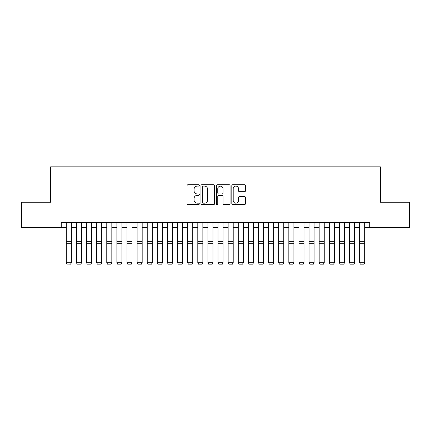 <?xml version="1.0" encoding="UTF-8"?>
<svg xmlns="http://www.w3.org/2000/svg" width="431" height="431" viewBox="0 0 431 431"><rect width="100%" height="100%" fill="white"/><g stroke="black" fill="none" stroke-linecap="round" stroke-linejoin="round"><path stroke-width="0.65" d="M199.316 185.405A0.695 0.695 0 0 0 198.621 184.71L188.072 184.71A0.991 0.991 0 0 0 187.081 185.707L187.081 203.577A0.991 0.991 0 0 0 188.072 204.569L198.621 204.569A0.695 0.695 0 0 0 199.316 203.874A0.695 0.695 0 0 0 198.621 203.179L197.258 203.179A3.179 3.179 0 0 1 194.079 200L194.079 198.513A3.179 3.179 0 0 1 197.258 195.335L198.621 195.335A0.695 0.695 0 0 0 199.316 194.64A0.695 0.695 0 0 0 198.621 193.945L197.258 193.945A3.179 3.179 0 0 1 194.079 190.766L194.079 189.279A3.179 3.179 0 0 1 197.258 186.1L198.621 186.1A0.695 0.695 0 0 0 199.316 185.405M244.517 191.714A0.991 0.991 0 0 0 245.508 190.717L245.508 185.707A0.991 0.991 0 0 0 244.517 184.71L232.799 184.71A0.991 0.991 0 0 0 231.808 185.707L231.808 203.577A0.991 0.991 0 0 0 232.799 204.569L244.517 204.569A0.991 0.991 0 0 0 245.508 203.577L245.508 197.522A0.991 0.991 0 0 0 244.517 196.525L239.501 196.525A0.991 0.991 0 0 0 238.51 197.522L238.51 200.523A2.656 2.656 0 0 1 235.854 203.179A2.656 2.656 0 0 1 233.198 200.523L233.198 188.756A2.656 2.656 0 0 1 235.854 186.1A2.656 2.656 0 0 1 238.51 188.756L238.51 190.717A0.991 0.991 0 0 0 239.501 191.714L244.517 191.714M61.25 227.514L21.55 227.514L21.55 202.225L50.632 202.225L50.632 166.824L380.368 166.824L380.368 202.225L409.45 202.225L409.45 227.514L369.75 227.514L369.75 222.455L61.25 222.455L61.25 227.514L66.309 227.514M214.633 185.707A0.991 0.991 0 0 0 213.636 184.71L201.923 184.71A0.991 0.991 0 0 0 200.932 185.707L200.932 203.577A0.991 0.991 0 0 0 201.923 204.569L213.636 204.569A0.991 0.991 0 0 0 214.633 203.577L214.633 185.707M217.364 184.71L229.076 184.71A0.991 0.991 0 0 1 230.068 185.707L230.068 203.577A0.991 0.991 0 0 1 229.076 204.569L224.061 204.569A0.991 0.991 0 0 1 223.069 203.577L223.069 196.326A0.991 0.991 0 0 0 222.078 195.335L218.754 195.335A0.991 0.991 0 0 0 217.757 196.326L217.757 203.874A0.695 0.695 0 0 1 217.062 204.569A0.695 0.695 0 0 1 216.367 203.874L216.367 185.707A0.991 0.991 0 0 1 217.364 184.71M71.363 227.514L76.422 227.514M81.481 227.514L86.539 227.514M91.593 227.514L96.652 227.514M101.711 227.514L106.764 227.514M111.823 227.514L116.882 227.514M121.941 227.514L126.994 227.514M132.053 227.514L137.112 227.514M142.171 227.514L147.224 227.514M152.283 227.514L157.342 227.514M162.395 227.514L167.454 227.514M172.513 227.514L177.572 227.514M182.625 227.514L187.684 227.514M192.743 227.514L197.797 227.514M202.856 227.514L207.914 227.514M212.973 227.514L218.027 227.514M223.086 227.514L228.144 227.514M233.203 227.514L238.257 227.514M243.316 227.514L248.375 227.514M253.428 227.514L258.487 227.514M263.546 227.514L268.605 227.514M273.658 227.514L278.717 227.514M283.776 227.514L288.829 227.514M293.888 227.514L298.947 227.514M304.006 227.514L309.059 227.514M314.118 227.514L319.177 227.514M324.236 227.514L329.289 227.514M334.348 227.514L339.407 227.514M344.461 227.514L349.519 227.514M354.578 227.514L359.637 227.514M364.691 227.514L369.75 227.514M203.017 186.1A0.695 0.695 0 0 0 202.322 186.795L202.322 202.484A0.695 0.695 0 0 0 203.017 203.179L204.456 203.179A3.179 3.179 0 0 0 207.634 200L207.634 189.279A3.179 3.179 0 0 0 204.456 186.1L203.017 186.1M223.069 188.805A2.656 2.656 0 0 0 220.413 186.154A2.656 2.656 0 0 0 217.757 188.805L217.757 192.953A0.991 0.991 0 0 0 218.754 193.945L222.078 193.945A0.991 0.991 0 0 0 223.069 192.953L223.069 188.805M71.363 222.455L71.363 262.921L70.609 264.176L67.069 264.101L70.609 264.176M67.069 264.176L66.309 262.738L71.363 262.738L70.609 264.101M66.309 222.455L66.309 262.738L67.069 264.101M80.721 264.176L77.181 264.176L80.721 264.101L77.181 264.176L76.422 262.738L81.481 262.738L80.721 264.176L81.481 262.921M90.833 264.176L87.294 264.176L90.833 264.101L87.294 264.176L86.539 262.738L91.593 262.738L90.833 264.176L91.593 262.921M100.951 264.176L97.411 264.176L100.951 264.101L97.411 264.176L96.652 262.738L101.711 262.738L100.951 264.176L101.711 262.921M111.063 264.176L107.524 264.176L111.063 264.101L107.524 264.176L106.764 262.738L111.823 262.738L111.063 264.176L111.823 262.921M81.481 222.455L81.481 262.738L80.721 264.101M76.422 222.455L76.422 262.738L77.181 264.101M91.593 222.455L91.593 262.738L90.833 264.101M86.539 222.455L86.539 262.738L87.294 264.101M101.711 222.455L101.711 262.738L100.951 264.101M96.652 222.455L96.652 262.738L97.411 264.101M111.823 222.455L111.823 262.738L111.063 264.101M106.764 222.455L106.764 262.738L107.524 264.101M121.181 264.176L117.641 264.176L121.181 264.101L117.641 264.176L116.882 262.738L121.941 262.738L121.181 264.176L121.941 262.921M121.941 222.455L121.941 262.738L121.181 264.101M116.882 222.455L116.882 262.738L117.641 264.101M131.293 264.176L127.754 264.176L131.293 264.101L127.754 264.176L126.994 262.738L132.053 262.738L131.293 264.176L132.053 262.921M132.053 222.455L132.053 262.738L131.293 264.101M126.994 222.455L126.994 262.738L127.754 264.101M141.411 264.176L137.872 264.176L141.411 264.101L137.872 264.176L137.112 262.738L142.171 262.738L141.411 264.176L142.171 262.921M142.171 222.455L142.171 262.738L141.411 264.101M137.112 222.455L137.112 262.738L137.872 264.101M151.523 264.176L147.984 264.176L151.523 264.101L147.984 264.176L147.224 262.738L152.283 262.738L151.523 264.176L152.283 262.921M152.283 222.455L152.283 262.738L151.523 264.101M147.224 222.455L147.224 262.738L147.984 264.101M161.641 264.176L158.102 264.176L161.641 264.101L158.102 264.176L157.342 262.738L162.395 262.738L161.641 264.176L162.395 262.921M171.754 264.176L168.214 264.176L171.754 264.101L168.214 264.176L167.454 262.738L172.513 262.738L171.754 264.176L172.513 262.921M181.866 264.176L178.326 264.176L181.866 264.101L178.326 264.176L177.572 262.738L182.625 262.738L181.866 264.176L182.625 262.921M191.984 264.176L188.444 264.176L191.984 264.101L188.444 264.176L187.684 262.738L192.743 262.738L191.984 264.176L192.743 262.921M202.096 264.176L198.556 264.176L202.096 264.101L198.556 264.176L197.797 262.738L202.856 262.738L202.096 264.176L202.856 262.921M212.214 264.176L208.674 264.176L212.214 264.101L208.674 264.176L207.914 262.738L212.973 262.738L212.214 264.176L212.973 262.921M222.326 264.176L218.786 264.176L222.326 264.101L218.786 264.176L218.027 262.738L223.086 262.738L222.326 264.176L223.086 262.921M232.444 264.176L228.904 264.176L232.444 264.101L228.904 264.176L228.144 262.738L233.203 262.738L232.444 264.176L233.203 262.921M242.556 264.176L239.016 264.176L242.556 264.101L239.016 264.176L238.257 262.738L243.316 262.738L242.556 264.176L243.316 262.921M252.674 264.176L249.134 264.176L252.674 264.101L249.134 264.176L248.375 262.738L253.428 262.738L252.674 264.176L253.428 262.921M262.786 264.176L259.246 264.176L262.786 264.101L259.246 264.176L258.487 262.738L263.546 262.738L262.786 264.176L263.546 262.921M272.898 264.176L269.359 264.176L272.898 264.101L269.359 264.176L268.605 262.738L273.658 262.738L272.898 264.176L273.658 262.921M162.395 222.455L162.395 262.738L161.641 264.101M157.342 222.455L157.342 262.738L158.102 264.101M172.513 222.455L172.513 262.738L171.754 264.101M167.454 222.455L167.454 262.738L168.214 264.101M182.625 222.455L182.625 262.738L181.866 264.101M177.572 222.455L177.572 262.738L178.326 264.101M192.743 222.455L192.743 262.738L191.984 264.101M187.684 222.455L187.684 262.738L188.444 264.101M202.856 222.455L202.856 262.738L202.096 264.101M197.797 222.455L197.797 262.738L198.556 264.101M212.973 222.455L212.973 262.738L212.214 264.101M207.914 222.455L207.914 262.738L208.674 264.101M223.086 222.455L223.086 262.738L222.326 264.101M218.027 222.455L218.027 262.738L218.786 264.101M233.203 222.455L233.203 262.738L232.444 264.101M228.144 222.455L228.144 262.738L228.904 264.101M243.316 222.455L243.316 262.738L242.556 264.101M238.257 222.455L238.257 262.738L239.016 264.101M253.428 222.455L253.428 262.738L252.674 264.101M248.375 222.455L248.375 262.738L249.134 264.101M263.546 222.455L263.546 262.738L262.786 264.101M258.487 222.455L258.487 262.738L259.246 264.101M273.658 222.455L273.658 262.738L272.898 264.101M268.605 222.455L268.605 262.738L269.359 264.101M283.016 264.176L279.477 264.176L283.016 264.101L279.477 264.176L278.717 262.738L283.776 262.738L283.016 264.176L283.776 262.921M293.128 264.176L289.589 264.176L293.128 264.101L289.589 264.176L288.829 262.738L293.888 262.738L293.128 264.176L293.888 262.921M303.246 264.176L299.707 264.176L303.246 264.101L299.707 264.176L298.947 262.738L304.006 262.738L303.246 264.176L304.006 262.921M313.359 264.176L309.819 264.176L313.359 264.101L309.819 264.176L309.059 262.738L314.118 262.738L313.359 264.176L314.118 262.921M283.776 222.455L283.776 262.738L283.016 264.101M278.717 222.455L278.717 262.738L279.477 264.101M293.888 222.455L293.888 262.738L293.128 264.101M288.829 222.455L288.829 262.738L289.589 264.101M304.006 222.455L304.006 262.738L303.246 264.101M298.947 222.455L298.947 262.738L299.707 264.101M314.118 222.455L314.118 262.738L313.359 264.101M309.059 222.455L309.059 262.738L309.819 264.101M323.476 264.176L319.937 264.176L323.476 264.101L319.937 264.176L319.177 262.738L324.236 262.738L323.476 264.176L324.236 262.921M324.236 222.455L324.236 262.738L323.476 264.101M319.177 222.455L319.177 262.738L319.937 264.101M333.589 264.176L330.049 264.176L333.589 264.101L330.049 264.176L329.289 262.738L334.348 262.738L333.589 264.176L334.348 262.921M334.348 222.455L334.348 262.738L333.589 264.101M329.289 222.455L329.289 262.738L330.049 264.101M343.706 264.176L340.167 264.176L343.706 264.101L340.167 264.176L339.407 262.738L344.461 262.738L343.706 264.176L344.461 262.921M344.461 222.455L344.461 262.738L343.706 264.101M339.407 222.455L339.407 262.738L340.167 264.101M353.819 264.176L350.279 264.176L353.819 264.101L350.279 264.176L349.519 262.738L354.578 262.738L353.819 264.176L354.578 262.921M354.578 222.455L354.578 262.738L353.819 264.101M349.519 222.455L349.519 262.738L350.279 264.101M363.931 264.176L360.391 264.176L363.931 264.101L360.391 264.176L359.637 262.738L364.691 262.738L363.931 264.176L364.691 262.921M364.691 222.455L364.691 262.738L363.931 264.101M359.637 222.455L359.637 262.738L360.391 264.101M71.363 241.338L66.309 241.338M71.363 243.251L66.309 243.251M81.481 241.338L76.422 241.338M81.481 243.251L76.422 243.251M91.593 241.338L86.539 241.338M91.593 243.251L86.539 243.251M101.711 241.338L96.652 241.338M101.711 243.251L96.652 243.251M111.823 241.338L106.764 241.338M111.823 243.251L106.764 243.251M121.941 241.338L116.882 241.338M121.941 243.251L116.882 243.251M132.053 241.338L126.994 241.338M132.053 243.251L126.994 243.251M142.171 241.338L137.112 241.338M142.171 243.251L137.112 243.251M152.283 241.338L147.224 241.338M152.283 243.251L147.224 243.251M162.395 241.338L157.342 241.338M162.395 243.251L157.342 243.251M172.513 241.338L167.454 241.338M172.513 243.251L167.454 243.251M182.625 241.338L177.572 241.338M182.625 243.251L177.572 243.251M192.743 241.338L187.684 241.338M192.743 243.251L187.684 243.251M202.856 241.338L197.797 241.338M202.856 243.251L197.797 243.251M212.973 241.338L207.914 241.338M212.973 243.251L207.914 243.251M223.086 241.338L218.027 241.338M223.086 243.251L218.027 243.251M233.203 241.338L228.144 241.338M233.203 243.251L228.144 243.251M243.316 241.338L238.257 241.338M243.316 243.251L238.257 243.251M253.428 241.338L248.375 241.338M253.428 243.251L248.375 243.251M263.546 241.338L258.487 241.338M263.546 243.251L258.487 243.251M273.658 241.338L268.605 241.338M273.658 243.251L268.605 243.251M283.776 241.338L278.717 241.338M283.776 243.251L278.717 243.251M293.888 241.338L288.829 241.338M293.888 243.251L288.829 243.251M304.006 241.338L298.947 241.338M304.006 243.251L298.947 243.251M314.118 241.338L309.059 241.338M314.118 243.251L309.059 243.251M324.236 241.338L319.177 241.338M324.236 243.251L319.177 243.251M334.348 241.338L329.289 241.338M334.348 243.251L329.289 243.251M344.461 241.338L339.407 241.338M344.461 243.251L339.407 243.251M354.578 241.338L349.519 241.338M354.578 243.251L349.519 243.251M364.691 241.338L359.637 241.338M364.691 243.251L359.637 243.251"/></g></svg>
